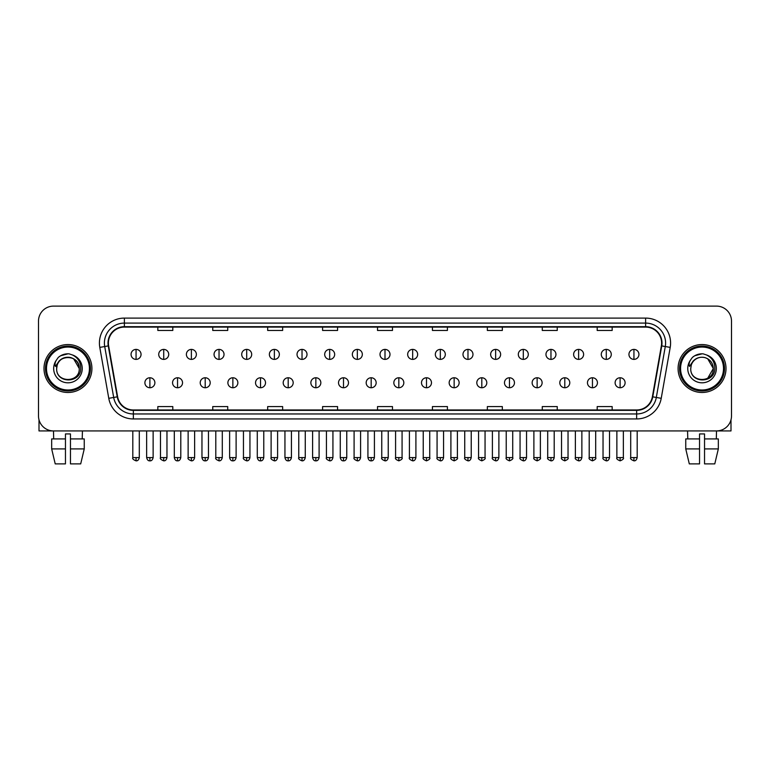 <?xml version="1.0" encoding="UTF-8"?>
<svg xmlns="http://www.w3.org/2000/svg" width="770" height="770" viewBox="0 0 770 770"><rect width="100%" height="100%" fill="white"/><g stroke="black" fill="none" stroke-linecap="round" stroke-linejoin="round"><path stroke-width="1.16" d="M43.996 368.522A23.966 23.966 0 0 0 67.962 392.488A23.966 23.966 0 0 0 91.919 368.522A23.966 23.966 0 0 0 67.962 344.556A23.966 23.966 0 0 0 43.996 368.522A23.966 23.966 0 0 0 67.962 392.488A23.966 23.966 0 0 0 91.919 368.522A23.966 23.966 0 0 0 67.962 344.556A23.966 23.966 0 0 0 43.996 368.522M678.081 368.522A23.966 23.966 0 0 0 702.038 392.488A23.966 23.966 0 0 0 726.004 368.522A23.966 23.966 0 0 0 702.038 344.556A23.966 23.966 0 0 0 678.081 368.522A23.966 23.966 0 0 0 702.038 392.488A23.966 23.966 0 0 0 726.004 368.522A23.966 23.966 0 0 0 702.038 344.556A23.966 23.966 0 0 0 678.081 368.522M108.397 343.064A15.978 15.978 0 0 1 124.374 327.086L645.626 327.086A15.978 15.978 0 0 1 661.363 345.836L652.382 396.762A15.978 15.978 0 0 1 636.646 409.967L133.354 409.967A15.978 15.978 0 0 1 117.618 396.762L108.637 345.836A15.978 15.978 0 0 1 108.397 343.064M108.002 343.064A16.372 16.372 0 0 0 108.252 345.903L117.233 396.829A16.372 16.372 0 0 0 133.354 410.362L636.646 410.362A16.372 16.372 0 0 0 652.768 396.829L661.748 345.903A16.372 16.372 0 0 0 645.626 326.682L124.374 326.682A16.372 16.372 0 0 0 108.002 343.064M99.792 347.395A24.967 24.967 0 0 1 124.374 318.097L645.626 318.097A24.967 24.967 0 0 1 670.208 347.395L661.228 398.321A24.967 24.967 0 0 1 636.646 418.947L133.354 418.947A24.967 24.967 0 0 1 108.772 398.321L99.792 347.395L104.71 346.529A19.972 19.972 0 0 1 124.374 323.092L645.626 323.092A19.972 19.972 0 0 1 665.29 346.529L656.309 397.455A19.972 19.972 0 0 1 636.646 413.962L133.354 413.962A19.972 19.972 0 0 1 113.691 397.455L104.71 346.529A19.972 19.972 0 0 1 104.402 343.064M731.5 321.09A14.977 14.977 0 0 0 716.524 306.114L53.477 306.114A14.977 14.977 0 0 0 38.5 321.09L38.5 415.954A14.977 14.977 0 0 0 53.477 430.931L716.524 430.931A14.977 14.977 0 0 0 731.5 415.954L731.5 321.09L731.5 415.954M652.768 396.829L656.309 397.455L665.29 346.529L670.208 347.395M377.512 327.086L377.512 330.465L392.488 330.465L392.488 327.086M322.592 327.086L322.592 330.465L337.568 330.465L337.568 327.086M267.671 327.086L267.671 330.465L282.648 330.465L282.648 327.086M212.751 327.086L212.751 330.465L227.727 330.465L227.727 327.086M157.831 327.086L157.831 330.465L172.807 330.465L172.807 327.086M432.432 327.086L432.432 330.465L447.409 330.465L447.409 327.086M487.352 327.086L487.352 330.465L502.329 330.465L502.329 327.086M542.273 327.086L542.273 330.465L557.249 330.465L557.249 327.086M597.193 327.086L597.193 330.465L612.169 330.465L612.169 327.086M392.488 409.967L392.488 406.579L377.512 406.579L377.512 409.967M337.568 409.967L337.568 406.579L322.592 406.579L322.592 409.967M282.648 409.967L282.648 406.579L267.671 406.579L267.671 409.967M227.727 409.967L227.727 406.579L212.751 406.579L212.751 409.967M172.807 409.967L172.807 406.579L157.831 406.579L157.831 409.967M447.409 409.967L447.409 406.579L432.432 406.579L432.432 409.967M502.329 409.967L502.329 406.579L487.352 406.579L487.352 409.967M557.249 409.967L557.249 406.579L542.273 406.579L542.273 409.967M612.169 409.967L612.169 406.579L597.193 406.579L597.193 409.967M38.5 321.09L38.5 415.954M716.524 306.114L53.477 306.114M53.698 438.919L53.477 430.931L716.524 430.931L716.302 438.919M136.059 349.397A4.995 4.995 0 0 0 131.064 354.392A4.995 4.995 0 0 0 136.059 359.388A4.995 4.995 0 0 0 141.054 354.392A4.995 4.995 0 0 0 136.059 349.397L136.059 359.388A4.995 4.995 0 0 0 141.054 354.392A4.995 4.995 0 0 0 136.059 349.397M149.89 377.762A4.995 4.995 0 0 0 144.895 382.757A4.995 4.995 0 0 0 149.89 387.743A4.995 4.995 0 0 0 154.885 382.757A4.995 4.995 0 0 0 149.89 377.762L149.89 387.743A4.995 4.995 0 0 0 154.885 382.757A4.995 4.995 0 0 0 149.89 377.762M163.721 349.397A4.995 4.995 0 0 0 158.726 354.392A4.995 4.995 0 0 0 163.721 359.388A4.995 4.995 0 0 0 168.717 354.392A4.995 4.995 0 0 0 163.721 349.397L163.721 359.388A4.995 4.995 0 0 0 168.717 354.392A4.995 4.995 0 0 0 163.721 349.397M191.383 349.397A4.995 4.995 0 0 0 186.388 354.392A4.995 4.995 0 0 0 191.383 359.388A4.995 4.995 0 0 0 196.369 354.392A4.995 4.995 0 0 0 191.383 349.397L191.383 359.388A4.995 4.995 0 0 0 196.369 354.392A4.995 4.995 0 0 0 191.383 349.397M219.036 349.397A4.995 4.995 0 0 0 214.05 354.392A4.995 4.995 0 0 0 219.036 359.388A4.995 4.995 0 0 0 224.031 354.392A4.995 4.995 0 0 0 219.036 349.397L219.036 359.388A4.995 4.995 0 0 0 224.031 354.392A4.995 4.995 0 0 0 219.036 349.397M246.698 349.397A4.995 4.995 0 0 0 241.703 354.392A4.995 4.995 0 0 0 246.698 359.388A4.995 4.995 0 0 0 251.694 354.392A4.995 4.995 0 0 0 246.698 349.397L246.698 359.388A4.995 4.995 0 0 0 251.694 354.392A4.995 4.995 0 0 0 246.698 349.397M177.552 377.762A4.995 4.995 0 0 0 172.557 382.757A4.995 4.995 0 0 0 177.552 387.743A4.995 4.995 0 0 0 182.538 382.757A4.995 4.995 0 0 0 177.552 377.762L177.552 387.743A4.995 4.995 0 0 0 182.538 382.757A4.995 4.995 0 0 0 177.552 377.762M205.205 377.762A4.995 4.995 0 0 0 200.219 382.757A4.995 4.995 0 0 0 205.205 387.743A4.995 4.995 0 0 0 210.2 382.757A4.995 4.995 0 0 0 205.205 377.762L205.205 387.743A4.995 4.995 0 0 0 210.2 382.757A4.995 4.995 0 0 0 205.205 377.762M232.867 377.762A4.995 4.995 0 0 0 227.881 382.757A4.995 4.995 0 0 0 232.867 387.743A4.995 4.995 0 0 0 237.863 382.757A4.995 4.995 0 0 0 232.867 377.762L232.867 387.743A4.995 4.995 0 0 0 237.863 382.757A4.995 4.995 0 0 0 232.867 377.762M39.001 419.794L39.001 430.931L96.914 430.931M731 419.794L731 430.931L673.086 430.931M90.427 368.522A22.465 22.465 0 0 0 67.962 346.057A22.465 22.465 0 0 0 45.488 368.522A22.465 22.465 0 0 0 67.962 390.987A22.465 22.465 0 0 0 90.427 368.522M89.426 368.522A21.473 21.473 0 0 0 67.962 347.058A21.473 21.473 0 0 0 46.489 368.522A21.473 21.473 0 0 0 67.962 389.995A21.473 21.473 0 0 0 89.426 368.522M57.192 365.134L56.653 368.522C56.037 383.855 80.831 383.575 80.754 368.522C80.802 362.295 78.02 357.771 72.418 354.951L69.04 353.844C64.969 353.603 61.388 354.797 58.279 357.434L56.239 360.35C55.007 362.449 54.728 364.48 55.43 366.443L59.069 361.053C62.447 357.665 66.48 356.548 71.158 357.704A11.29 11.29 0 0 0 57.192 365.134L56.672 368.522C55.979 353.959 79.936 353.959 79.243 368.522C79.936 383.085 55.979 383.085 56.672 368.522C55.979 353.959 79.936 353.959 79.243 368.522C79.936 383.085 55.979 383.085 56.672 368.522L57.192 365.134M79.243 368.522C79.936 383.085 55.979 383.085 56.672 368.522C55.979 383.085 79.936 383.085 79.243 368.522L73.602 358.753L71.158 357.704L73.602 358.753L79.243 368.522L73.602 358.753L71.158 357.704L73.602 358.753L79.243 368.522L73.602 358.753L71.158 357.704L73.602 358.753L79.243 368.522L73.602 358.753L71.158 357.704L73.602 358.753L79.243 368.522C78.896 363.103 76.201 359.494 71.158 357.704M58.308 357.405L60.599 355.779L68.068 353.805L60.599 355.779L58.308 357.405L60.599 355.779L68.068 353.805L60.599 355.779L58.308 357.405L60.599 355.779L68.068 353.805L60.599 355.779L58.308 357.405L60.599 355.779L68.068 353.805L60.599 355.779L58.308 357.405L60.599 355.779L68.068 353.805L60.599 355.779L58.308 357.405L60.599 355.779L68.068 353.805L60.599 355.779L58.308 357.405L60.599 355.779L68.068 353.805M724.512 368.522A22.465 22.465 0 0 0 702.038 346.057A22.465 22.465 0 0 0 679.573 368.522A22.465 22.465 0 0 0 702.038 390.987A22.465 22.465 0 0 0 724.512 368.522M723.511 368.522A21.473 21.473 0 0 0 702.038 347.058A21.473 21.473 0 0 0 680.574 368.522A21.473 21.473 0 0 0 702.038 389.995A21.473 21.473 0 0 0 723.511 368.522M691.277 365.134L690.738 368.522C690.122 383.855 714.916 383.575 714.839 368.522C714.887 362.295 712.106 357.771 706.504 354.951L703.125 353.844C699.054 353.603 695.474 354.797 692.365 357.434L690.324 360.35C689.092 362.449 688.813 364.48 689.516 366.443L693.154 361.053C696.532 357.665 700.565 356.548 705.243 357.704A11.29 11.29 0 0 0 691.277 365.134L690.757 368.522L691.277 365.134M705.243 357.704C710.287 359.494 712.981 363.103 713.328 368.522L707.688 358.753L705.243 357.704L707.688 358.753L713.328 368.522L707.688 358.753L705.243 357.704L707.688 358.753L713.328 368.522L707.688 358.753L705.243 357.704L707.688 358.753L713.328 368.522L707.688 358.753L705.243 357.704L707.688 358.753L705.243 357.704L707.688 358.753L713.328 368.522L707.688 358.753L705.243 357.704L707.688 358.753L713.328 368.522L707.688 378.301L713.328 368.522C714.021 383.085 690.064 383.085 690.757 368.522C690.064 383.085 714.021 383.085 713.328 368.522C714.021 383.085 690.064 383.085 690.757 368.522C690.064 383.085 714.021 383.085 713.328 368.522L707.688 378.301M692.394 357.405L694.684 355.779L702.153 353.805L694.684 355.779L692.394 357.405L694.684 355.779L702.153 353.805L694.684 355.779L692.394 357.405L694.684 355.779L702.153 353.805L694.684 355.779L692.394 357.405L694.684 355.779L702.153 353.805L694.684 355.779L692.394 357.405L694.684 355.779L702.153 353.805L694.684 355.779L692.394 357.405L694.684 355.779L702.153 353.805L694.684 355.779L692.394 357.405L694.684 355.779L702.153 353.805M65.46 438.919L65.46 448.91L51.667 448.91L55.219 463.887L51.667 448.91L51.667 438.919L65.46 438.919L65.46 433.933L70.455 433.933L70.455 438.919L84.248 438.919L84.248 448.91L80.696 463.887L84.248 448.91L70.455 448.91L70.455 438.919M82.438 430.931L82.217 438.919M65.46 448.91L65.46 463.887L55.219 463.887M80.696 463.887L70.455 463.887L70.455 448.91M685.752 438.919L685.752 448.91L689.304 463.887L685.752 448.91L685.752 438.919L699.545 438.919L699.545 433.933L704.54 433.933L704.54 438.919L718.333 438.919L718.333 448.91L714.781 463.887L718.333 448.91L704.54 448.91L704.54 438.919L704.54 463.887L714.781 463.887M699.545 438.919L699.545 463.887L689.304 463.887M685.752 448.91L699.545 448.91M687.562 430.931L687.783 438.919M274.361 349.397A4.995 4.995 0 0 0 269.365 354.392A4.995 4.995 0 0 0 274.361 359.388A4.995 4.995 0 0 0 279.356 354.392A4.995 4.995 0 0 0 274.361 349.397L274.361 359.388A4.995 4.995 0 0 0 279.356 354.392A4.995 4.995 0 0 0 274.361 349.397M302.023 349.397A4.995 4.995 0 0 0 297.028 354.392A4.995 4.995 0 0 0 302.023 359.388A4.995 4.995 0 0 0 307.009 354.392A4.995 4.995 0 0 0 302.023 349.397L302.023 359.388A4.995 4.995 0 0 0 307.009 354.392A4.995 4.995 0 0 0 302.023 349.397M329.675 349.397A4.995 4.995 0 0 0 324.69 354.392A4.995 4.995 0 0 0 329.675 359.388A4.995 4.995 0 0 0 334.671 354.392A4.995 4.995 0 0 0 329.675 349.397L329.675 359.388A4.995 4.995 0 0 0 334.671 354.392A4.995 4.995 0 0 0 329.675 349.397M260.529 377.762A4.995 4.995 0 0 0 255.534 382.757A4.995 4.995 0 0 0 260.529 387.743A4.995 4.995 0 0 0 265.525 382.757A4.995 4.995 0 0 0 260.529 377.762L260.529 387.743A4.995 4.995 0 0 0 265.525 382.757A4.995 4.995 0 0 0 260.529 377.762M288.192 377.762A4.995 4.995 0 0 0 283.196 382.757A4.995 4.995 0 0 0 288.192 387.743A4.995 4.995 0 0 0 293.187 382.757A4.995 4.995 0 0 0 288.192 377.762L288.192 387.743A4.995 4.995 0 0 0 293.187 382.757A4.995 4.995 0 0 0 288.192 377.762M315.854 377.762A4.995 4.995 0 0 0 310.859 382.757A4.995 4.995 0 0 0 315.854 387.743A4.995 4.995 0 0 0 320.84 382.757A4.995 4.995 0 0 0 315.854 377.762L315.854 387.743A4.995 4.995 0 0 0 320.84 382.757A4.995 4.995 0 0 0 315.854 377.762M357.338 349.397A4.995 4.995 0 0 0 352.342 354.392A4.995 4.995 0 0 0 357.338 359.388A4.995 4.995 0 0 0 362.333 354.392A4.995 4.995 0 0 0 357.338 349.397L357.338 359.388A4.995 4.995 0 0 0 362.333 354.392A4.995 4.995 0 0 0 357.338 349.397M385 349.397A4.995 4.995 0 0 0 380.005 354.392A4.995 4.995 0 0 0 385 359.388A4.995 4.995 0 0 0 389.995 354.392A4.995 4.995 0 0 0 385 349.397L385 359.388A4.995 4.995 0 0 0 389.995 354.392A4.995 4.995 0 0 0 385 349.397M412.662 349.397A4.995 4.995 0 0 0 407.667 354.392A4.995 4.995 0 0 0 412.662 359.388A4.995 4.995 0 0 0 417.658 354.392A4.995 4.995 0 0 0 412.662 349.397L412.662 359.388A4.995 4.995 0 0 0 417.658 354.392A4.995 4.995 0 0 0 412.662 349.397M440.325 349.397A4.995 4.995 0 0 0 435.329 354.392A4.995 4.995 0 0 0 440.325 359.388A4.995 4.995 0 0 0 445.31 354.392A4.995 4.995 0 0 0 440.325 349.397L440.325 359.388A4.995 4.995 0 0 0 445.31 354.392A4.995 4.995 0 0 0 440.325 349.397M467.977 349.397A4.995 4.995 0 0 0 462.991 354.392A4.995 4.995 0 0 0 467.977 359.388A4.995 4.995 0 0 0 472.972 354.392A4.995 4.995 0 0 0 467.977 349.397L467.977 359.388A4.995 4.995 0 0 0 472.972 354.392A4.995 4.995 0 0 0 467.977 349.397M343.507 377.762A4.995 4.995 0 0 0 338.521 382.757A4.995 4.995 0 0 0 343.507 387.743A4.995 4.995 0 0 0 348.502 382.757A4.995 4.995 0 0 0 343.507 377.762L343.507 387.743A4.995 4.995 0 0 0 348.502 382.757A4.995 4.995 0 0 0 343.507 377.762M371.169 377.762A4.995 4.995 0 0 0 366.173 382.757A4.995 4.995 0 0 0 371.169 387.743A4.995 4.995 0 0 0 376.164 382.757A4.995 4.995 0 0 0 371.169 377.762L371.169 387.743A4.995 4.995 0 0 0 376.164 382.757A4.995 4.995 0 0 0 371.169 377.762M398.831 377.762A4.995 4.995 0 0 0 393.836 382.757A4.995 4.995 0 0 0 398.831 387.743A4.995 4.995 0 0 0 403.827 382.757A4.995 4.995 0 0 0 398.831 377.762L398.831 387.743A4.995 4.995 0 0 0 403.827 382.757A4.995 4.995 0 0 0 398.831 377.762M426.493 377.762A4.995 4.995 0 0 0 421.498 382.757A4.995 4.995 0 0 0 426.493 387.743A4.995 4.995 0 0 0 431.479 382.757A4.995 4.995 0 0 0 426.493 377.762L426.493 387.743A4.995 4.995 0 0 0 431.479 382.757A4.995 4.995 0 0 0 426.493 377.762M454.146 377.762A4.995 4.995 0 0 0 449.16 382.757A4.995 4.995 0 0 0 454.146 387.743A4.995 4.995 0 0 0 459.141 382.757A4.995 4.995 0 0 0 454.146 377.762L454.146 387.743A4.995 4.995 0 0 0 459.141 382.757A4.995 4.995 0 0 0 454.146 377.762M495.639 349.397A4.995 4.995 0 0 0 490.644 354.392A4.995 4.995 0 0 0 495.639 359.388A4.995 4.995 0 0 0 500.635 354.392A4.995 4.995 0 0 0 495.639 349.397L495.639 359.388A4.995 4.995 0 0 0 500.635 354.392A4.995 4.995 0 0 0 495.639 349.397M523.302 349.397A4.995 4.995 0 0 0 518.306 354.392A4.995 4.995 0 0 0 523.302 359.388A4.995 4.995 0 0 0 528.297 354.392A4.995 4.995 0 0 0 523.302 349.397L523.302 359.388A4.995 4.995 0 0 0 528.297 354.392A4.995 4.995 0 0 0 523.302 349.397M550.964 349.397A4.995 4.995 0 0 0 545.969 354.392A4.995 4.995 0 0 0 550.964 359.388A4.995 4.995 0 0 0 555.95 354.392A4.995 4.995 0 0 0 550.964 349.397L550.964 359.388A4.995 4.995 0 0 0 555.95 354.392A4.995 4.995 0 0 0 550.964 349.397M578.616 349.397A4.995 4.995 0 0 0 573.631 354.392A4.995 4.995 0 0 0 578.616 359.388A4.995 4.995 0 0 0 583.612 354.392A4.995 4.995 0 0 0 578.616 349.397L578.616 359.388A4.995 4.995 0 0 0 583.612 354.392A4.995 4.995 0 0 0 578.616 349.397M606.279 349.397A4.995 4.995 0 0 0 601.283 354.392A4.995 4.995 0 0 0 606.279 359.388A4.995 4.995 0 0 0 611.274 354.392A4.995 4.995 0 0 0 606.279 349.397L606.279 359.388A4.995 4.995 0 0 0 611.274 354.392A4.995 4.995 0 0 0 606.279 349.397M633.941 349.397A4.995 4.995 0 0 0 628.946 354.392A4.995 4.995 0 0 0 633.941 359.388A4.995 4.995 0 0 0 638.936 354.392A4.995 4.995 0 0 0 633.941 349.397L633.941 359.388A4.995 4.995 0 0 0 638.936 354.392A4.995 4.995 0 0 0 633.941 349.397M481.808 377.762A4.995 4.995 0 0 0 476.813 382.757A4.995 4.995 0 0 0 481.808 387.743A4.995 4.995 0 0 0 486.804 382.757A4.995 4.995 0 0 0 481.808 377.762L481.808 387.743A4.995 4.995 0 0 0 486.804 382.757A4.995 4.995 0 0 0 481.808 377.762M509.471 377.762A4.995 4.995 0 0 0 504.475 382.757A4.995 4.995 0 0 0 509.471 387.743A4.995 4.995 0 0 0 514.466 382.757A4.995 4.995 0 0 0 509.471 377.762L509.471 387.743A4.995 4.995 0 0 0 514.466 382.757A4.995 4.995 0 0 0 509.471 377.762M537.133 377.762A4.995 4.995 0 0 0 532.137 382.757A4.995 4.995 0 0 0 537.133 387.743A4.995 4.995 0 0 0 542.119 382.757A4.995 4.995 0 0 0 537.133 377.762L537.133 387.743A4.995 4.995 0 0 0 542.119 382.757A4.995 4.995 0 0 0 537.133 377.762M564.795 377.762A4.995 4.995 0 0 0 559.8 382.757A4.995 4.995 0 0 0 564.795 387.743A4.995 4.995 0 0 0 569.781 382.757A4.995 4.995 0 0 0 564.795 377.762L564.795 387.743A4.995 4.995 0 0 0 569.781 382.757A4.995 4.995 0 0 0 564.795 377.762M592.448 377.762A4.995 4.995 0 0 0 587.462 382.757A4.995 4.995 0 0 0 592.448 387.743A4.995 4.995 0 0 0 597.443 382.757A4.995 4.995 0 0 0 592.448 377.762L592.448 387.743A4.995 4.995 0 0 0 597.443 382.757A4.995 4.995 0 0 0 592.448 377.762M620.11 377.762A4.995 4.995 0 0 0 615.115 382.757A4.995 4.995 0 0 0 620.11 387.743A4.995 4.995 0 0 0 625.105 382.757A4.995 4.995 0 0 0 620.11 377.762L620.11 387.743A4.995 4.995 0 0 0 625.105 382.757A4.995 4.995 0 0 0 620.11 377.762M645.626 318.097L645.626 326.682M104.71 346.529L108.252 345.903M133.354 418.947L133.354 410.362M636.646 410.362L636.646 418.947M108.772 398.321L117.233 396.829M661.748 345.903L665.29 346.529M124.374 318.097L124.374 326.682M656.309 397.455L661.228 398.321M136.059 457.592L132.815 457.592C132.151 458.631 133.239 459.709 136.059 460.845L136.059 457.592L139.303 457.592L139.303 430.931M149.89 457.592L146.647 457.592C147.214 459.911 148.292 460.989 149.89 460.845L149.89 457.592L153.134 457.592L153.134 430.931M163.721 457.592L160.478 457.592C159.814 458.631 160.901 459.709 163.721 460.845L163.721 457.592L166.965 457.592L166.965 430.931M191.383 457.592L188.13 457.592C187.476 458.631 188.554 459.709 191.383 460.845L191.383 457.592L194.627 457.592L194.627 430.931M219.036 457.592L215.792 457.592C215.138 458.631 216.216 459.709 219.036 460.845L219.036 457.592L222.289 457.592L222.289 430.931M246.698 457.592L243.455 457.592C242.8 458.631 243.878 459.709 246.698 460.845L246.698 457.592L249.942 457.592L249.942 430.931M177.552 457.592L174.309 457.592C174.867 459.911 175.955 460.989 177.552 460.845L177.552 457.592L180.796 457.592L180.796 430.931M205.205 457.592L201.961 457.592C202.529 459.911 203.617 460.989 205.205 460.845L205.205 457.592L208.458 457.592L208.458 430.931M232.867 457.592L229.624 457.592C230.191 459.911 231.269 460.989 232.867 460.845L232.867 457.592L236.111 457.592L236.111 430.931M56.239 360.35A14.284 14.284 0 0 0 67.962 382.806A14.284 14.284 0 0 0 72.418 354.951M690.324 360.35A14.284 14.284 0 0 0 702.038 382.806A14.284 14.284 0 0 0 706.504 354.951M274.361 457.592L271.117 457.592C270.453 458.631 271.541 459.709 274.361 460.845L274.361 457.592L277.604 457.592L277.604 430.931M302.023 457.592L298.77 457.592C298.115 458.631 299.193 459.709 302.023 460.845L302.023 457.592L305.267 457.592L305.267 430.931M329.675 457.592L326.432 457.592C325.777 458.631 326.855 459.709 329.675 460.845L329.675 457.592L332.929 457.592L332.929 430.931M260.529 457.592L257.286 457.592C257.854 459.911 258.932 460.989 260.529 460.845L260.529 457.592L263.773 457.592L263.773 430.931M288.192 457.592L284.948 457.592C285.506 459.911 286.594 460.989 288.192 460.845L288.192 457.592L291.435 457.592L291.435 430.931M315.854 457.592L312.601 457.592C313.169 459.911 314.256 460.989 315.854 460.845L315.854 457.592L319.098 457.592L319.098 430.931M357.338 457.592L354.094 457.592C353.44 458.631 354.518 459.709 357.338 460.845L357.338 457.592L360.581 457.592L360.581 430.931M385 457.592L381.756 457.592C381.092 458.631 382.18 459.709 385 460.845L385 457.592L388.244 457.592L388.244 430.931M412.662 457.592L409.419 457.592C408.755 458.631 409.842 459.709 412.662 460.845L412.662 457.592L415.906 457.592L415.906 430.931M440.325 457.592L437.071 457.592C436.417 458.631 437.495 459.709 440.325 460.845L440.325 457.592L443.568 457.592L443.568 430.931M467.977 457.592L464.733 457.592C464.079 458.631 465.157 459.709 467.977 460.845L467.977 457.592L471.23 457.592L471.23 430.931M343.507 457.592L340.263 457.592C340.831 459.911 341.909 460.989 343.507 460.845L343.507 457.592L346.76 457.592L346.76 430.931M371.169 457.592L367.925 457.592C368.493 459.911 369.571 460.989 371.169 460.845L371.169 457.592L374.413 457.592L374.413 430.931M398.831 457.592L395.588 457.592C394.923 458.631 396.011 459.709 398.831 460.845L398.831 457.592L402.075 457.592L402.075 430.931M426.493 457.592L423.24 457.592C422.586 458.631 423.664 459.709 426.493 460.845L426.493 457.592L429.737 457.592L429.737 430.931M454.146 457.592L450.902 457.592C450.248 458.631 451.326 459.709 454.146 460.845L454.146 457.592L457.399 457.592L457.399 430.931M495.639 457.592L492.396 457.592C491.741 458.631 492.819 459.709 495.639 460.845L495.639 457.592L498.883 457.592L498.883 430.931M523.302 457.592L520.058 457.592C519.394 458.631 520.481 459.709 523.302 460.845L523.302 457.592L526.545 457.592L526.545 430.931M550.964 457.592L547.711 457.592C547.056 458.631 548.134 459.709 550.964 460.845L550.964 457.592L554.207 457.592L554.207 430.931M578.616 457.592L575.373 457.592C574.718 458.631 575.796 459.709 578.616 460.845L578.616 457.592L581.87 457.592L581.87 430.931M606.279 457.592L603.035 457.592C602.381 458.631 603.459 459.709 606.279 460.845L606.279 457.592L609.522 457.592L609.522 430.931M633.941 457.592L630.697 457.592C630.033 458.631 631.121 459.709 633.941 460.845L633.941 457.592L637.185 457.592L637.185 430.931M481.808 457.592L478.565 457.592C477.91 458.631 478.988 459.709 481.808 460.845L481.808 457.592L485.052 457.592L485.052 430.931M509.471 457.592L506.227 457.592C505.563 458.631 506.65 459.709 509.471 460.845L509.471 457.592L512.714 457.592L512.714 430.931M537.133 457.592L533.889 457.592C533.225 458.631 534.313 459.709 537.133 460.845L537.133 457.592L540.376 457.592L540.376 430.931M564.795 457.592L561.542 457.592C560.887 458.631 561.965 459.709 564.795 460.845L564.795 457.592L568.039 457.592L568.039 430.931M592.448 457.592L589.204 457.592C588.55 458.631 589.628 459.709 592.448 460.845L592.448 457.592L595.691 457.592L595.691 430.931M620.11 457.592L616.866 457.592C616.202 458.631 617.29 459.709 620.11 460.845L620.11 457.592L623.354 457.592L623.354 430.931M132.815 457.592L132.815 430.931M139.303 457.592C138.735 459.911 137.657 460.989 136.059 460.845M146.647 457.592L146.647 430.931M153.134 457.592C152.566 459.911 151.488 460.989 149.89 460.845M160.478 457.592L160.478 430.931M166.965 457.592C166.397 459.911 165.319 460.989 163.721 460.845M188.13 457.592L188.13 430.931M194.627 457.592C194.059 459.911 192.981 460.989 191.383 460.845M215.792 457.592L215.792 430.931M222.289 457.592C221.722 459.911 220.634 460.989 219.036 460.845M243.455 457.592L243.455 430.931M249.942 457.592C249.374 459.911 248.296 460.989 246.698 460.845M174.309 457.592L174.309 430.931M180.796 457.592C180.228 459.911 179.15 460.989 177.552 460.845M201.961 457.592L201.961 430.931M208.458 457.592C207.89 459.911 206.803 460.989 205.205 460.845M229.624 457.592L229.624 430.931M236.111 457.592C235.553 459.911 234.465 460.989 232.867 460.845M271.117 457.592L271.117 430.931M277.604 457.592C277.036 459.911 275.958 460.989 274.361 460.845M298.77 457.592L298.77 430.931M305.267 457.592C304.699 459.911 303.621 460.989 302.023 460.845M326.432 457.592L326.432 430.931M332.929 457.592C332.361 459.911 331.273 460.989 329.675 460.845M257.286 457.592L257.286 430.931M263.773 457.592C263.205 459.911 262.127 460.989 260.529 460.845M284.948 457.592L284.948 430.931M291.435 457.592C290.868 459.911 289.789 460.989 288.192 460.845M312.601 457.592L312.601 430.931M319.098 457.592C318.53 459.911 317.442 460.989 315.854 460.845M354.094 457.592L354.094 430.931M360.581 457.592C360.023 459.911 358.936 460.989 357.338 460.845M381.756 457.592L381.756 430.931M388.244 457.592C387.676 459.911 386.598 460.989 385 460.845M409.419 457.592L409.419 430.931M415.906 457.592C415.338 459.911 414.26 460.989 412.662 460.845M437.071 457.592L437.071 430.931M443.568 457.592C443 459.911 441.913 460.989 440.325 460.845M464.733 457.592L464.733 430.931M471.23 457.592C470.663 459.911 469.575 460.989 467.977 460.845M340.263 457.592L340.263 430.931M346.76 457.592C346.192 459.911 345.104 460.989 343.507 460.845M367.925 457.592L367.925 430.931M374.413 457.592C373.845 459.911 372.767 460.989 371.169 460.845M395.588 457.592L395.588 430.931M402.075 457.592C402.729 458.631 401.651 459.709 398.831 460.845M423.24 457.592L423.24 430.931M429.737 457.592C430.392 458.631 429.314 459.709 426.493 460.845M450.902 457.592L450.902 430.931M457.399 457.592C458.054 458.631 456.976 459.709 454.146 460.845M492.396 457.592L492.396 430.931M498.883 457.592C498.315 459.911 497.237 460.989 495.639 460.845M520.058 457.592L520.058 430.931M526.545 457.592C525.977 459.911 524.899 460.989 523.302 460.845M547.711 457.592L547.711 430.931M554.207 457.592C553.64 459.911 552.562 460.989 550.964 460.845M575.373 457.592L575.373 430.931M581.87 457.592C581.302 459.911 580.214 460.989 578.616 460.845M603.035 457.592L603.035 430.931M609.522 457.592C608.964 459.911 607.876 460.989 606.279 460.845M630.697 457.592L630.697 430.931M637.185 457.592C636.617 459.911 635.539 460.989 633.941 460.845M478.565 457.592L478.565 430.931M485.052 457.592C485.716 458.631 484.628 459.709 481.808 460.845M506.227 457.592L506.227 430.931M512.714 457.592C513.378 458.631 512.291 459.709 509.471 460.845M533.889 457.592L533.889 430.931M540.376 457.592C541.031 458.631 539.953 459.709 537.133 460.845M561.542 457.592L561.542 430.931M568.039 457.592C568.693 458.631 567.615 459.709 564.795 460.845M589.204 457.592L589.204 430.931M595.691 457.592C596.355 458.631 595.277 459.709 592.448 460.845M616.866 457.592L616.866 430.931M623.354 457.592C624.018 458.631 622.93 459.709 620.11 460.845"/></g></svg>
